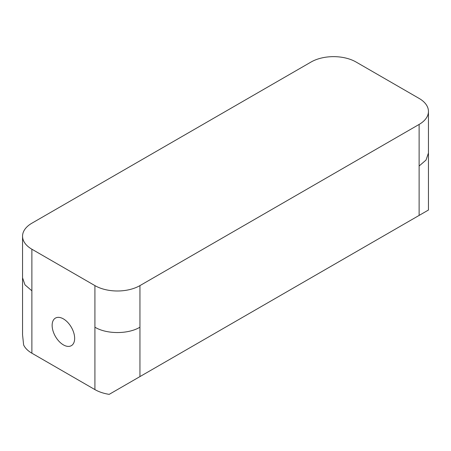 <?xml version="1.0" encoding="UTF-8"?>
<svg xmlns="http://www.w3.org/2000/svg" width="451" height="451" viewBox="0 0 451 451"><rect width="100%" height="100%" fill="white"/><g stroke="black" fill="none" stroke-linecap="round" stroke-linejoin="round"><path stroke-width="0.68" d="M63.394 318.885A15.92 9.189 -120 0 0 55.434 318.096A15.92 9.189 -120 0 0 52.998 330.854A15.92 9.189 -120 0 0 63.394 344.88A15.92 9.189 -120 0 0 71.354 345.669A15.92 9.189 -120 0 0 73.795 332.911A15.92 9.189 -120 0 0 63.394 318.885M22.55 236.211A31.841 18.384 0 0 0 31.874 249.211L94.919 285.607A31.841 18.384 0 0 0 139.945 285.607L419.126 124.425A31.841 18.384 0 0 0 428.45 111.425A31.841 18.384 0 0 0 419.126 98.425L356.081 62.029A31.841 18.384 0 0 0 311.055 62.029L31.874 223.211A31.841 18.384 0 0 0 22.55 236.211L22.55 334.817L23.632 344.959A31.841 18.384 0 0 0 31.874 353.201L94.919 389.596A31.841 18.384 0 0 0 109.187 394.354L428.45 210.031L428.45 153.019L426.026 160.054L419.126 166.019L419.126 215.415M94.919 285.607L94.919 327.2C106.639 334.326 128.219 334.326 139.945 327.2L139.945 376.596M94.919 327.2L94.919 389.596M22.55 277.805L24.974 284.84L31.874 290.805L31.874 314.206M31.874 249.211L31.874 353.201M139.945 285.607L139.945 327.2M419.126 124.425L419.126 166.019M428.45 111.425L428.45 153.019"/></g></svg>
